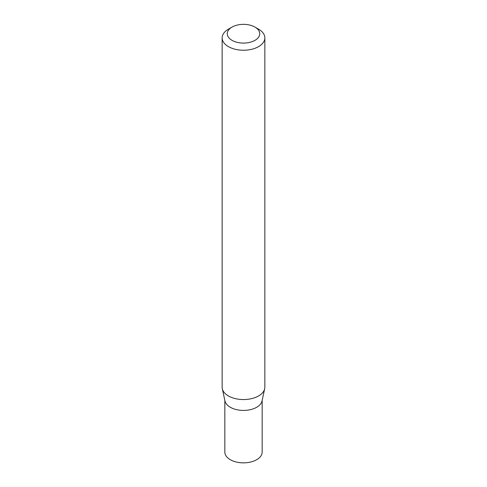 <?xml version="1.0" encoding="UTF-8"?>
<svg xmlns="http://www.w3.org/2000/svg" width="487" height="487" viewBox="0 0 487 487"><rect width="100%" height="100%" fill="white"/><g stroke="black" fill="none" stroke-linecap="round" stroke-linejoin="round"><path stroke-width="0.73" d="M264.849 37.901L264.849 387.22A21.349 12.327 180 0 1 264.685 388.76L262.018 400.99A18.664 10.775 180 0 1 249.551 409.841A18.664 10.775 180 0 1 230.302 407.266A18.664 10.775 180 0 1 224.982 400.99L222.315 388.76A21.349 12.327 180 0 1 222.151 387.22L222.151 37.901A21.349 12.327 180 0 1 228.403 29.183L232.025 27.095A16.223 9.369 0 0 0 232.025 40.342A16.223 9.369 0 0 0 254.975 40.342A16.223 9.369 0 0 0 254.975 27.095L258.597 29.183A21.349 12.327 180 0 1 264.849 37.901A21.349 12.327 180 0 1 251.669 49.29A21.349 12.327 180 0 1 228.403 46.618A21.349 12.327 180 0 1 222.151 37.901M262.164 400.32L262.164 452.082A18.664 10.775 180 0 1 250.641 462.035A18.664 10.775 180 0 1 230.302 459.698A18.664 10.775 180 0 1 224.836 452.082L224.836 400.32M264.685 388.76A21.349 12.327 180 0 1 250.421 398.883A21.349 12.327 180 0 1 228.403 395.937A21.349 12.327 180 0 1 222.315 388.76M258.597 29.183L254.975 27.095A16.223 9.369 0 0 0 232.025 27.095"/></g></svg>
